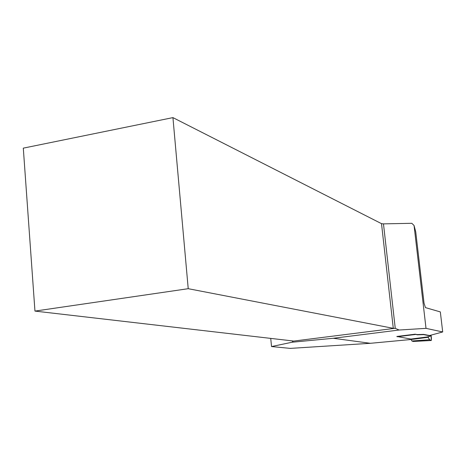 <?xml version="1.0" encoding="UTF-8"?>
<svg xmlns="http://www.w3.org/2000/svg" width="466" height="466" viewBox="0 0 466 466"><rect width="100%" height="100%" fill="white"/><g stroke="black" fill="none" stroke-linecap="round" stroke-linejoin="round"><path stroke-width="0.7" d="M442.7 331.955L426.017 328.355L399.1 330.015L395.255 328.361L383.477 223.866L411.816 223.301L414.058 225.492L415.742 231.882L424.037 303.191L425.458 307.618L440.335 311.917L442.7 331.955L429.576 335.526L423.617 334.378L417.227 334.582L415.171 334.198L396.846 336.464L410.884 339.067L411.892 340.978L413.208 341.473L431.26 340.483L429.454 339.755L411.892 340.978M399.1 330.015L333.289 338.275L370.388 343.302L411.163 339.493M383.477 223.866L381.514 223.663L172.933 117.613L23.3 148.141L34.956 311.09L293.126 340.984L292.095 342.23L271.532 346.558L270.729 338.392M395.255 328.361L393.287 328.326L188.223 288.693L172.933 117.613M292.095 342.23L333.289 338.275M271.532 346.558L290.295 348.387L370.388 343.302M188.223 288.693L34.956 311.09M426.017 328.355L414.058 225.492M411.169 339.504L428.295 337.279L427.905 336.685C429.192 339.644 432.489 344.275 431.062 335.124L431.289 340.495L413.295 341.467M428.027 336.842L410.884 339.067M427.922 336.819L430.893 336.009L423.641 334.623L417.251 334.827L415.171 334.198M429.454 339.755L428.295 337.279M430.8 335.194L430.893 336.009M292.957 341.328L292.922 340.961M394.632 328.349L293.289 341.129M393.287 328.326L381.514 223.663M397.114 336.749L415.422 334.483M428.085 336.895L410.948 339.12"/></g></svg>

